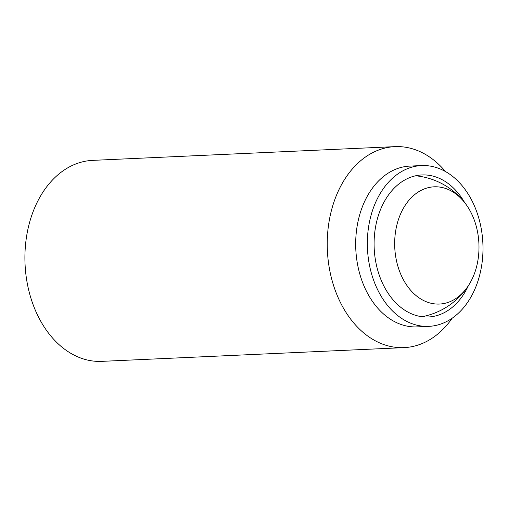 <?xml version="1.0" encoding="UTF-8"?>
<svg xmlns="http://www.w3.org/2000/svg" width="508" height="508" viewBox="0 0 508 508"><rect width="100%" height="100%" fill="white"/><g stroke="black" fill="none" stroke-linecap="round" stroke-linejoin="round"><path stroke-width="0.76" d="M474.243 274.06A58.68 42.126 -92.6 0 1 468.592 285.344A58.68 42.126 -92.6 0 1 417.385 296.621A58.68 42.126 -92.6 0 1 399.415 216.802A58.68 42.126 -92.6 0 1 464.839 202.806A58.68 42.126 -92.6 0 1 474.243 274.06M452.19 318.199A100.597 72.212 -92.6 0 1 404.082 347.624L101.759 361.366A100.597 72.212 -92.6 0 1 63.856 348.628A100.597 72.212 -92.6 0 1 26.467 237.103A100.597 72.212 -92.6 0 1 92.621 160.376L394.945 146.634A100.597 72.212 -92.6 0 1 432.848 159.372A100.597 72.212 -92.6 0 1 445.522 171.577M404.082 347.624A100.597 72.212 -92.6 0 1 366.179 334.886A100.597 72.212 -92.6 0 1 328.79 223.361A100.597 72.212 -92.6 0 1 394.945 146.634M428.822 326.358L417.163 326.885A80.48 57.772 -92.6 0 1 386.836 316.7A80.48 57.772 -92.6 0 1 356.927 227.476A80.48 57.772 -92.6 0 1 409.854 166.097L421.513 165.57A80.48 57.772 -92.6 0 1 451.834 175.755A80.48 57.772 -92.6 0 1 481.749 264.979A80.48 57.772 -92.6 0 1 428.822 326.358A80.48 57.772 -92.6 0 1 398.501 316.166A80.48 57.772 -92.6 0 1 368.586 226.949A80.48 57.772 -92.6 0 1 421.513 165.57M468.389 285.655A71.088 51.029 -92.6 0 1 428.396 316.979A71.088 51.029 -92.6 0 1 401.612 307.975A71.088 51.029 -92.6 0 1 375.19 229.165A71.088 51.029 -92.6 0 1 421.938 174.949A71.088 51.029 -92.6 0 1 448.723 183.947A71.088 51.029 -92.6 0 1 464.61 202.514M422.021 316.713A71.26 71.26 0 0 0 468.592 285.344M464.839 202.806A71.26 71.26 0 0 0 415.614 175.787"/></g></svg>
